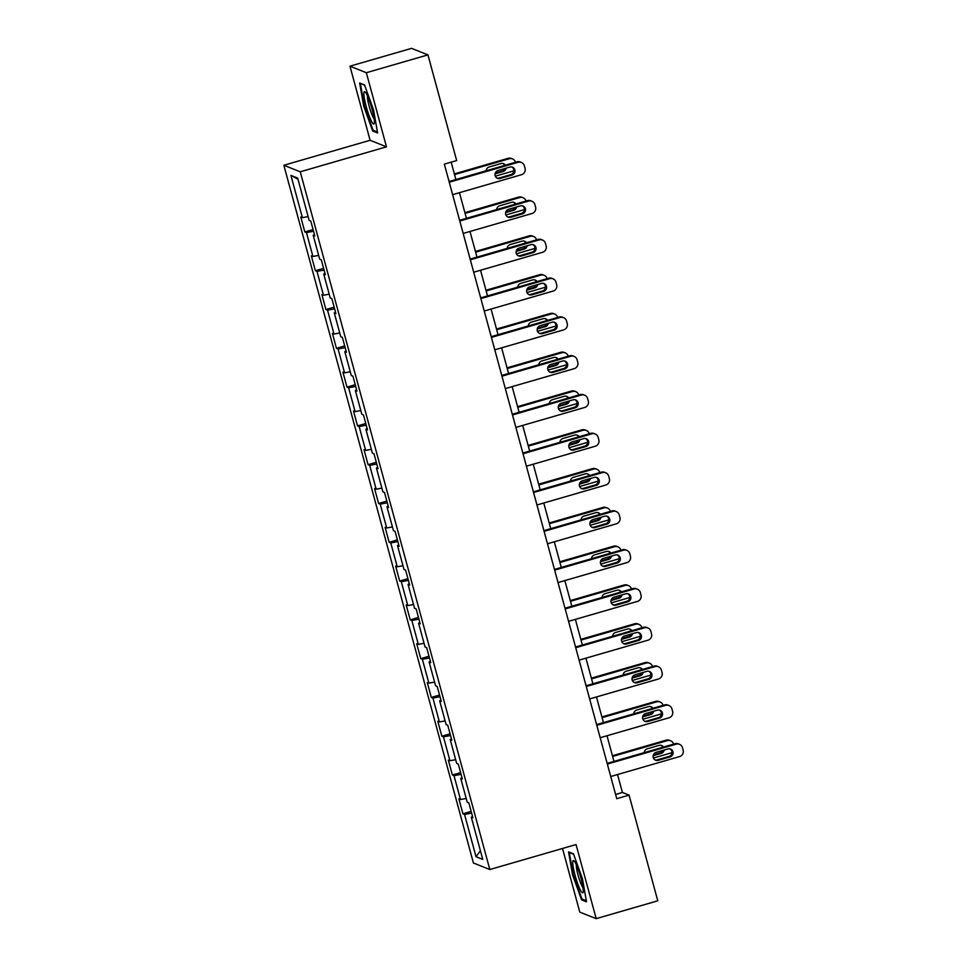 <?xml version="1.0" encoding="UTF-8"?>
<svg xmlns="http://www.w3.org/2000/svg" width="967" height="967" viewBox="0 0 967 967"><rect width="100%" height="100%" fill="white"/><g stroke="black" fill="none" stroke-linecap="round" stroke-linejoin="round"><path stroke-width="1.45" d="M562.504 848.47L579.789 912.123L596.192 918.65L657.778 900.809L629.07 795.128L622.422 792.481L617.55 774.531M283.851 165.26L473.419 862.987L489.822 869.526L300.254 171.8L283.851 165.26L370.095 140.288L386.486 146.827L366.348 72.718L349.957 66.191L370.095 140.288M349.957 66.191L411.555 48.35L427.946 54.877L366.348 72.718M472.561 816.559L471.28 817.127L472.887 817.768L468.838 802.852L467.218 802.199L460.739 778.338L462.359 778.979L458.298 764.063L456.678 763.41L450.199 739.537L451.819 740.19L447.757 725.262L446.138 724.621L439.659 700.749L441.278 701.401L437.217 686.473L435.609 685.833L429.118 661.96L430.738 662.6L426.677 647.685L425.069 647.044L418.578 623.171L420.198 623.812L416.148 608.896L414.529 608.255L408.038 584.382L409.657 585.023L405.608 570.107L403.988 569.466L397.497 545.593L399.117 546.234L395.068 531.318L393.448 530.678L386.957 506.805L388.577 507.445L384.528 492.529L382.908 491.877L376.429 468.016L378.037 468.657L373.987 453.741L372.368 453.088L365.889 429.215L367.496 429.868L363.447 414.94L361.827 414.299L355.348 390.426L356.968 391.079L352.907 376.151L351.287 375.51L344.808 351.637L346.428 352.278L342.366 337.362L340.747 336.721L334.268 312.849L335.887 313.489L331.826 298.573L330.218 297.933L323.727 274.06L325.347 274.701L321.286 259.785L319.678 259.144L313.187 235.271L314.807 235.912L310.758 220.996L309.138 220.343L297.655 178.073L290.91 175.39L297.957 179.233M471.28 817.127L482.763 859.397L476.03 856.714L464.535 814.444L462.927 813.791L471.159 811.41M290.91 175.39L302.405 217.66L300.785 217.019L304.835 231.935L306.454 232.588L312.933 256.46L311.326 255.808L315.375 270.736L316.995 271.376L323.474 295.249L321.866 294.597L325.915 309.525L327.535 310.165L334.014 334.038L332.394 333.397L336.456 348.313L338.075 348.954L344.554 372.827L342.934 372.186L346.996 387.102L348.616 387.743L355.094 411.616L353.475 410.975L357.536 425.891L359.144 426.532L365.635 450.404L364.015 449.764L368.076 464.68L369.684 465.332L376.175 489.193L374.555 488.553L378.605 503.469L380.224 504.121L386.715 527.982L385.096 527.341L389.145 542.257L390.765 542.91L397.256 566.783L395.636 566.13L399.685 581.058L401.305 581.699L407.796 605.572L406.176 604.919L410.226 619.847L411.845 620.488L418.324 644.36L416.717 643.72L420.766 658.636L422.386 659.276L428.865 683.149L427.257 682.509L431.306 697.425L432.926 698.065L439.405 721.938L437.785 721.297L441.846 736.213L443.466 736.854L449.945 760.727L448.325 760.086L452.387 775.002L454.007 775.655L460.485 799.516L458.866 798.875L462.927 813.791M427.946 54.877L456.666 160.558L444.337 164.124L616.753 798.706L629.07 795.128M462.021 777.77L460.739 778.338M460.485 799.516L466.203 798.464M454.007 775.655L461.09 774.337M451.48 738.969L450.199 739.537M449.945 760.727L455.662 759.675M443.466 736.854L450.549 735.549M440.94 700.181L439.659 700.749M439.405 721.938L445.122 720.886M432.926 698.065L440.009 696.76M430.412 661.392L429.118 661.96M428.865 683.149L434.594 682.098M422.386 659.276L429.481 657.971M419.871 622.603L418.578 623.171M418.324 644.36L424.054 643.297M411.845 620.488L418.941 619.182M409.331 583.814L408.038 584.382M407.796 605.572L413.513 604.508M401.305 581.699L408.4 580.393M398.791 545.025L397.497 545.593M397.256 566.783L402.973 565.719M390.765 542.91L397.86 541.593M388.25 506.237L386.957 506.805M386.715 527.982L392.433 526.93M380.224 504.121L387.32 502.804M377.71 467.448L376.429 468.016M376.175 489.193L381.892 488.142M369.684 465.332L376.779 464.015M367.17 428.647L365.889 429.215M365.635 450.404L371.352 449.353M359.144 426.532L366.239 425.226M356.63 389.858L355.348 390.426M355.094 411.616L360.812 410.564M348.616 387.743L355.699 386.437M346.089 351.069L344.808 351.637M344.554 372.827L350.272 371.775M338.075 348.954L345.159 347.649M335.549 312.281L334.268 312.849M334.014 334.038L339.731 332.974M327.535 310.165L334.618 308.86M325.021 273.492L323.727 274.06M323.474 295.249L329.191 294.186M316.995 271.376L324.09 270.059M314.48 234.703L313.187 235.271M312.933 256.46L318.663 255.397M306.454 232.588L313.55 231.27M302.405 217.66L308.122 216.608M596.192 918.65L576.054 844.554L489.822 869.526M386.486 146.827L300.254 171.8M613.972 761.392L607.01 735.742M603.432 722.603L596.47 696.953M592.904 683.814L585.929 658.164M582.364 645.025L575.389 619.376M571.823 606.236L564.849 580.587M561.283 567.448L554.309 541.786M550.743 528.647L543.768 502.997M540.202 489.858L533.24 464.208M529.662 451.069L522.7 425.42M519.122 412.28L512.159 386.631M508.582 373.492L501.619 347.842M498.041 334.703L491.079 309.053M487.513 295.914L480.539 270.252M476.973 257.113L469.998 231.464M466.432 218.324L459.458 192.675M455.892 179.536L451.166 162.154M476.03 856.714L480.418 850.767M464.535 814.444L471.63 813.126M615.604 794.463L622.422 792.481M304.835 231.935L313.078 229.554M315.375 270.736L323.619 268.342M325.915 309.525L334.159 307.131M336.456 348.313L344.699 345.92M346.996 387.102L355.24 384.709M357.536 425.891L365.768 423.51M368.076 464.68L376.308 462.299M378.605 503.469L386.848 501.087M389.145 542.257L397.389 539.876M399.685 581.058L407.929 578.665M410.226 619.847L418.469 617.454M420.766 658.636L429.01 656.242M431.306 697.425L439.55 695.043M441.846 736.213L450.09 733.832M452.387 775.002L460.63 772.621M363.689 106.032L372.682 131.004L377.613 132.975L373.564 109.96L364.571 84.987L359.639 83.017L363.689 106.032L364.317 105.85M586.51 901.824L582.46 878.81L573.467 853.825L568.536 851.867L572.585 874.869L581.566 899.854L586.51 901.824M374.132 130.581L372.682 131.004M583.028 899.431L581.566 899.854M573.213 874.688L572.585 874.869M449.256 182.219L518.107 162.287A5.186 5.101 111.7 0 1 524.38 165.828L525.057 168.318A5.186 5.101 111.7 0 1 521.479 174.713L452.641 194.657M521.37 162.444L520.27 161.997A5.186 5.101 -68.3 0 0 516.994 161.84L449.063 181.518M509.839 167.086A4.146 4.073 -68.3 0 1 515 171.268A4.146 4.073 -68.3 0 1 512.002 175.051L500.181 178.472A4.146 4.073 -68.3 0 1 495.019 174.302A4.146 4.073 -68.3 0 1 498.017 170.518L509.839 167.086M511.894 167.037A4.146 4.073 -68.3 0 1 510.89 174.604L499.069 178.025A4.146 4.073 -68.3 0 1 497.026 178.085M513.9 170.615A5.186 5.101 111.7 0 1 512.619 171.183L495.346 176.187M454.55 174.592L509.246 158.757L508.134 158.31A5.186 5.101 -68.3 0 1 511.41 158.467L512.51 158.902A5.186 5.101 111.7 0 0 509.246 158.757M454.357 173.891L508.134 158.31M495.285 173.033L502.03 171.074A4.146 4.073 111.7 0 0 504.762 168.56M504.701 165.405A4.146 4.073 111.7 0 0 503.021 163.508M505.451 165.188A4.146 4.073 111.7 0 0 500.979 163.556L489.157 166.989A4.146 4.073 111.7 0 0 486.147 170.772M495.068 173.855L503.142 171.51A4.146 4.073 111.7 0 0 506.092 168.173M515.508 162.275A5.186 5.101 111.7 0 0 512.51 158.902M371.485 121.274A16.85 2.466 -106.2 0 0 374.253 123.329A16.85 2.466 -106.2 0 0 372.319 110.226A16.85 2.466 -106.2 0 0 366.759 94.428A16.85 2.466 -106.2 0 0 365.188 92.034A16.85 2.466 -106.2 0 0 364.958 101.462A16.85 2.466 -106.2 0 0 371.485 121.274M367.424 95.806A12.764 1.861 -106.2 0 0 369.068 105.886A12.764 1.861 -106.2 0 0 373.153 117.37A12.764 1.861 -106.2 0 0 374.12 118.941M360.884 83.513L364.716 85.362M377.42 131.899L373.044 130.146L364.341 105.947L360.413 83.658M580.889 877.843A16.85 2.466 -106.2 0 0 574.084 860.872A16.85 2.466 -106.2 0 0 575.135 875.546A16.85 2.466 -106.2 0 0 583.149 892.178A16.85 2.466 -106.2 0 0 580.889 877.843M576.32 864.655A12.764 1.861 -106.2 0 0 578.073 875.183A12.764 1.861 -106.2 0 0 583.016 887.791M586.316 900.736L581.941 898.996L573.226 874.797L569.297 852.495L573.6 854.212M459.796 221.008L528.647 201.076A5.186 5.101 111.7 0 1 534.92 204.617L535.597 207.107A5.186 5.101 111.7 0 1 532.019 213.502L463.169 233.446M531.91 201.233L530.81 200.785A5.186 5.101 -68.3 0 0 527.535 200.628L459.603 220.307M520.379 205.874A4.146 4.073 -68.3 0 1 525.54 210.057A4.146 4.073 -68.3 0 1 522.543 213.84L510.721 217.261A4.146 4.073 -68.3 0 1 505.56 213.091A4.146 4.073 -68.3 0 1 508.557 209.307L520.379 205.874M522.422 205.826A4.146 4.073 -68.3 0 1 521.431 213.393L509.609 216.826A4.146 4.073 -68.3 0 1 507.566 216.874M470.337 259.797L539.187 239.864A5.186 5.101 111.7 0 1 545.461 243.406L546.137 245.896A5.186 5.101 111.7 0 1 542.56 252.302L473.709 272.235M542.451 240.021L541.339 239.574A5.186 5.101 -68.3 0 0 538.075 239.417L470.143 259.096M530.919 244.675A4.146 4.073 -68.3 0 1 536.081 248.845A4.146 4.073 -68.3 0 1 533.083 252.629L521.249 256.05A4.146 4.073 -68.3 0 1 516.088 251.879A4.146 4.073 -68.3 0 1 519.098 248.096L530.919 244.675M532.962 244.615A4.146 4.073 -68.3 0 1 531.971 252.182L520.149 255.614A4.146 4.073 -68.3 0 1 518.107 255.663M524.44 209.404A5.186 5.101 111.7 0 1 523.159 209.972L505.886 214.976M465.091 213.381L519.775 197.546L518.675 197.099A5.186 5.101 -68.3 0 1 521.938 197.256L523.05 197.703A5.186 5.101 111.7 0 0 519.775 197.546M464.897 212.68L518.675 197.099M505.826 211.821L512.57 209.863A4.146 4.073 111.7 0 0 515.302 207.349M515.242 204.194A4.146 4.073 111.7 0 0 513.562 202.296M515.991 203.977A4.146 4.073 111.7 0 0 511.519 202.345L499.697 205.778A4.146 4.073 111.7 0 0 496.687 209.561M505.608 212.643L513.682 210.31A4.146 4.073 111.7 0 0 516.632 206.962M526.048 201.063A5.186 5.101 111.7 0 0 523.05 197.703M534.981 248.193A5.186 5.101 111.7 0 1 533.699 248.761L516.426 253.765M475.619 252.169L530.315 236.335L529.215 235.888A5.186 5.101 -68.3 0 1 532.479 236.045L533.591 236.492A5.186 5.101 111.7 0 0 530.315 236.335M475.438 251.468L529.215 235.888M516.366 250.61L523.111 248.652A4.146 4.073 111.7 0 0 525.83 246.138M525.782 242.983A4.146 4.073 111.7 0 0 524.102 241.085M526.532 242.765A4.146 4.073 111.7 0 0 522.059 241.134L510.225 244.566A4.146 4.073 111.7 0 0 507.228 248.35M516.148 251.432L524.223 249.099A4.146 4.073 111.7 0 0 527.172 245.751M536.588 239.852A5.186 5.101 111.7 0 0 533.591 236.492M480.877 298.598L549.715 278.653A5.186 5.101 111.7 0 1 556.001 282.195L556.678 284.685A5.186 5.101 111.7 0 1 553.1 291.091L484.249 311.023M552.991 278.81L551.879 278.363A5.186 5.101 -68.3 0 0 548.615 278.218L480.684 297.884M541.46 283.464A4.146 4.073 -68.3 0 1 546.621 287.634A4.146 4.073 -68.3 0 1 543.623 291.418L531.79 294.838A4.146 4.073 -68.3 0 1 526.628 290.668A4.146 4.073 -68.3 0 1 529.638 286.885L541.46 283.464M543.502 283.404A4.146 4.073 -68.3 0 1 542.511 290.97L530.69 294.403A4.146 4.073 -68.3 0 1 528.635 294.452M491.417 337.386L560.256 317.442A5.186 5.101 111.7 0 1 566.541 320.996L567.218 323.474A5.186 5.101 111.7 0 1 563.64 329.88L494.79 349.812M563.531 317.599L562.419 317.164A5.186 5.101 -68.3 0 0 559.156 317.007L491.224 336.673M552 322.253A4.146 4.073 -68.3 0 1 557.161 326.423A4.146 4.073 -68.3 0 1 554.164 330.206L542.33 333.627A4.146 4.073 -68.3 0 1 537.168 329.457A4.146 4.073 -68.3 0 1 540.166 325.674L552 322.253M554.043 322.192A4.146 4.073 -68.3 0 1 553.051 329.771L541.23 333.192A4.146 4.073 -68.3 0 1 539.175 333.252M501.958 376.175L570.796 356.231A5.186 5.101 111.7 0 1 577.081 359.784L577.758 362.262A5.186 5.101 111.7 0 1 574.18 368.669L505.33 388.601M574.072 356.388L572.96 355.953A5.186 5.101 -68.3 0 0 569.696 355.796L501.764 375.462M562.54 361.042A4.146 4.073 -68.3 0 1 567.702 365.212A4.146 4.073 -68.3 0 1 564.704 368.995L552.87 372.428A4.146 4.073 -68.3 0 1 547.709 368.246A4.146 4.073 -68.3 0 1 550.707 364.462L562.54 361.042M564.583 360.981A4.146 4.073 -68.3 0 1 563.592 368.56L551.77 371.981A4.146 4.073 -68.3 0 1 549.715 372.041M545.521 286.981A5.186 5.101 111.7 0 1 544.24 287.562L526.967 292.554M486.159 290.958L540.855 275.124L539.755 274.676A5.186 5.101 -68.3 0 1 543.019 274.833L544.131 275.281A5.186 5.101 111.7 0 0 540.855 275.124M485.978 290.257L539.755 274.676M526.906 289.399L533.651 287.441A4.146 4.073 111.7 0 0 536.371 284.939M536.322 281.772A4.146 4.073 111.7 0 0 534.642 279.874M537.072 281.554A4.146 4.073 111.7 0 0 532.599 279.934L520.766 283.355A4.146 4.073 111.7 0 0 517.768 287.151M526.677 290.221L534.763 287.888A4.146 4.073 111.7 0 0 537.712 284.552M547.129 278.641A5.186 5.101 111.7 0 0 544.131 275.281M556.061 325.77A5.186 5.101 111.7 0 1 554.78 326.35L537.507 331.343M496.7 329.759L551.395 313.912L550.296 313.477A5.186 5.101 -68.3 0 1 553.559 313.622L554.671 314.07A5.186 5.101 111.7 0 0 551.395 313.912M496.506 329.046L550.296 313.477M537.447 328.188L544.191 326.23A4.146 4.073 111.7 0 0 546.911 323.727M546.863 320.56A4.146 4.073 111.7 0 0 545.183 318.663M547.612 320.343A4.146 4.073 111.7 0 0 543.14 318.723L531.306 322.144A4.146 4.073 111.7 0 0 528.308 325.939M537.217 329.022L545.303 326.677A4.146 4.073 111.7 0 0 548.253 323.341M557.669 317.43A5.186 5.101 111.7 0 0 554.671 314.07M566.602 364.559A5.186 5.101 111.7 0 1 565.32 365.139L548.047 370.143M507.24 368.548L561.936 352.701L560.824 352.266A5.186 5.101 -68.3 0 1 564.099 352.423L565.212 352.858A5.186 5.101 111.7 0 0 561.936 352.701M507.046 367.835L560.824 352.266M547.987 366.977L554.732 365.03A4.146 4.073 111.7 0 0 557.451 362.516M557.403 359.349A4.146 4.073 111.7 0 0 555.723 357.452M558.152 359.132A4.146 4.073 111.7 0 0 553.68 357.512L541.846 360.933A4.146 4.073 111.7 0 0 538.849 364.728M547.757 367.811L555.832 365.466A4.146 4.073 111.7 0 0 558.781 362.129M568.209 356.219A5.186 5.101 111.7 0 0 565.212 352.858M577.142 403.36A5.186 5.101 111.7 0 1 575.848 403.928L558.575 408.932M517.78 407.337L572.476 391.49L571.364 391.055A5.186 5.101 -68.3 0 1 574.64 391.212L575.752 391.647A5.186 5.101 111.7 0 0 572.476 391.49M517.587 406.623L571.364 391.055M558.527 405.765L565.272 403.819A4.146 4.073 111.7 0 0 567.992 401.305M567.931 398.138A4.146 4.073 111.7 0 0 566.263 396.24M568.681 397.933A4.146 4.073 111.7 0 0 564.208 396.301L552.387 399.722A4.146 4.073 111.7 0 0 549.389 403.517M558.297 406.599L566.372 404.254A4.146 4.073 111.7 0 0 569.321 400.918M578.75 395.007A5.186 5.101 111.7 0 0 575.752 391.647M587.67 442.149A5.186 5.101 111.7 0 1 586.389 442.717L569.116 447.721M528.32 446.125L583.016 430.279L581.904 429.844A5.186 5.101 -68.3 0 1 585.18 430.001L586.28 430.436A5.186 5.101 111.7 0 0 583.016 430.279M528.127 445.412L581.904 429.844M569.067 444.554L575.812 442.608A4.146 4.073 111.7 0 0 578.532 440.094M578.471 436.939A4.146 4.073 111.7 0 0 576.803 435.041M579.221 436.721A4.146 4.073 111.7 0 0 574.749 435.09L562.927 438.51A4.146 4.073 111.7 0 0 559.929 442.306M568.838 445.388L576.912 443.043A4.146 4.073 111.7 0 0 579.862 439.707M589.29 433.808A5.186 5.101 111.7 0 0 586.28 430.436M598.21 480.937A5.186 5.101 111.7 0 1 596.929 481.506L579.656 486.51M538.861 484.914L593.557 469.08L592.445 468.632A5.186 5.101 -68.3 0 1 595.72 468.79L596.82 469.225A5.186 5.101 111.7 0 0 593.557 469.08M538.667 484.213L592.445 468.632M579.608 483.355L586.34 481.397A4.146 4.073 111.7 0 0 589.072 478.883M589.012 475.728A4.146 4.073 111.7 0 0 587.344 473.83M589.761 475.51A4.146 4.073 111.7 0 0 585.289 473.878L573.467 477.311A4.146 4.073 111.7 0 0 570.47 481.095M579.378 484.177L587.452 481.844A4.146 4.073 111.7 0 0 590.402 478.496M599.83 472.597A5.186 5.101 111.7 0 0 596.82 469.225M608.751 519.726A5.186 5.101 111.7 0 1 607.469 520.294L590.196 525.299M549.401 523.703L604.097 507.868L602.985 507.421A5.186 5.101 -68.3 0 1 606.261 507.578L607.361 508.026A5.186 5.101 111.7 0 0 604.097 507.868M549.208 523.002L602.985 507.421M590.148 522.144L596.881 520.186A4.146 4.073 111.7 0 0 599.613 517.671M599.552 514.517A4.146 4.073 111.7 0 0 597.872 512.619M600.302 514.299A4.146 4.073 111.7 0 0 595.829 512.667L584.008 516.1A4.146 4.073 111.7 0 0 581.01 519.883M589.918 522.966L597.993 520.633A4.146 4.073 111.7 0 0 600.942 517.285M610.37 511.386A5.186 5.101 111.7 0 0 607.361 508.026M619.291 558.515A5.186 5.101 111.7 0 1 618.01 559.083L600.737 564.087M559.941 562.492L614.637 546.657L613.525 546.21A5.186 5.101 -68.3 0 1 616.801 546.367L617.901 546.814A5.186 5.101 111.7 0 0 614.637 546.657M559.748 561.791L613.525 546.21M600.676 560.933L607.421 558.974A4.146 4.073 111.7 0 0 610.153 556.46M610.092 553.305A4.146 4.073 111.7 0 0 608.412 551.408M610.842 553.088A4.146 4.073 111.7 0 0 606.369 551.468L594.548 554.889A4.146 4.073 111.7 0 0 591.538 558.672M600.459 561.754L608.533 559.422A4.146 4.073 111.7 0 0 611.482 556.073M620.899 550.175A5.186 5.101 111.7 0 0 617.901 546.814M629.831 597.304A5.186 5.101 111.7 0 1 628.55 597.884L611.277 602.876M570.482 601.281L625.166 585.446L624.066 584.999A5.186 5.101 -68.3 0 1 627.329 585.156L628.441 585.603A5.186 5.101 111.7 0 0 625.166 585.446M570.288 600.58L624.066 584.999M611.217 599.721L617.961 597.763A4.146 4.073 111.7 0 0 620.693 595.261M620.633 592.094A4.146 4.073 111.7 0 0 618.953 590.196M621.382 591.877A4.146 4.073 111.7 0 0 616.91 590.257L605.088 593.678A4.146 4.073 111.7 0 0 602.078 597.473M610.999 600.543L619.073 598.21A4.146 4.073 111.7 0 0 622.023 594.874M631.439 588.963A5.186 5.101 111.7 0 0 628.441 585.603M640.372 636.093A5.186 5.101 111.7 0 1 639.09 636.673L621.817 641.677M581.022 640.081L635.706 624.235L634.606 623.8A5.186 5.101 -68.3 0 1 637.869 623.945L638.982 624.392A5.186 5.101 111.7 0 0 635.706 624.235M580.829 639.368L634.606 623.8M621.757 638.51L628.502 636.564A4.146 4.073 111.7 0 0 631.221 634.05M631.173 630.883A4.146 4.073 111.7 0 0 629.493 628.985M631.922 630.665A4.146 4.073 111.7 0 0 627.45 629.046L615.616 632.466A4.146 4.073 111.7 0 0 612.619 636.262M621.539 639.344L629.614 636.999A4.146 4.073 111.7 0 0 632.563 633.663M641.979 627.752A5.186 5.101 111.7 0 0 638.982 624.392M650.912 674.893A5.186 5.101 111.7 0 1 649.631 675.462L632.358 680.466M591.55 678.87L646.246 663.024L645.146 662.588A5.186 5.101 -68.3 0 1 648.41 662.746L649.522 663.181A5.186 5.101 111.7 0 0 646.246 663.024M591.369 678.157L645.146 662.588M632.297 677.299L639.042 675.353A4.146 4.073 111.7 0 0 641.762 672.839M641.713 669.672A4.146 4.073 111.7 0 0 640.033 667.774M642.463 669.454A4.146 4.073 111.7 0 0 637.99 667.834L626.157 671.255A4.146 4.073 111.7 0 0 623.159 675.051M632.067 678.133L640.154 675.788A4.146 4.073 111.7 0 0 643.103 672.452M652.52 666.541A5.186 5.101 111.7 0 0 649.522 663.181M661.452 713.682A5.186 5.101 111.7 0 1 660.171 714.25L642.898 719.255M602.09 717.659L656.786 701.812L655.686 701.377A5.186 5.101 -68.3 0 1 658.95 701.534L660.062 701.969A5.186 5.101 111.7 0 0 656.786 701.812M601.897 716.946L655.686 701.377M642.837 716.088L649.582 714.142A4.146 4.073 111.7 0 0 652.302 711.627M652.254 708.473A4.146 4.073 111.7 0 0 650.573 706.575M653.003 708.255A4.146 4.073 111.7 0 0 648.531 706.623L636.697 710.044A4.146 4.073 111.7 0 0 633.699 713.839M642.608 716.922L650.694 714.577A4.146 4.073 111.7 0 0 653.644 711.241M663.06 705.342A5.186 5.101 111.7 0 0 660.062 701.969M512.498 414.964L581.336 395.019A5.186 5.101 111.7 0 1 587.622 398.573L588.287 401.063A5.186 5.101 111.7 0 1 584.721 407.458L515.87 427.402M584.612 395.177L583.5 394.741A5.186 5.101 -68.3 0 0 580.224 394.584L512.305 414.263M573.08 399.83A4.146 4.073 -68.3 0 1 578.242 404.001A4.146 4.073 -68.3 0 1 575.232 407.784L563.41 411.217A4.146 4.073 -68.3 0 1 558.249 407.047A4.146 4.073 -68.3 0 1 561.247 403.251L573.08 399.83M575.123 399.782A4.146 4.073 -68.3 0 1 574.132 407.349L562.298 410.77A4.146 4.073 -68.3 0 1 560.256 410.83M523.026 453.753L591.877 433.82A5.186 5.101 111.7 0 1 598.15 437.362L598.827 439.852A5.186 5.101 111.7 0 1 595.249 446.246L526.411 466.191M595.152 433.965L594.04 433.53A5.186 5.101 -68.3 0 0 590.764 433.373L522.845 453.052M583.621 438.619A4.146 4.073 -68.3 0 1 588.782 442.789A4.146 4.073 -68.3 0 1 585.772 446.585L573.951 450.006A4.146 4.073 -68.3 0 1 568.789 445.835A4.146 4.073 -68.3 0 1 571.787 442.052L583.621 438.619M585.664 438.571A4.146 4.073 -68.3 0 1 584.672 446.138L572.839 449.558A4.146 4.073 -68.3 0 1 570.796 449.619M533.566 492.541L602.417 472.609A5.186 5.101 111.7 0 1 608.69 476.151L609.367 478.641A5.186 5.101 111.7 0 1 605.789 485.035L536.951 504.979M605.693 472.766L604.58 472.319A5.186 5.101 -68.3 0 0 601.305 472.162L533.373 491.84M594.149 477.408A4.146 4.073 -68.3 0 1 599.31 481.59A4.146 4.073 -68.3 0 1 596.313 485.374L584.491 488.794A4.146 4.073 -68.3 0 1 579.33 484.624A4.146 4.073 -68.3 0 1 582.327 480.841L594.149 477.408M596.204 477.36A4.146 4.073 -68.3 0 1 595.213 484.926L583.379 488.359A4.146 4.073 -68.3 0 1 581.336 488.408M544.107 531.33L612.957 511.398A5.186 5.101 111.7 0 1 619.231 514.94L619.907 517.43A5.186 5.101 111.7 0 1 616.33 523.824L547.491 543.768M616.221 511.555L615.121 511.108A5.186 5.101 -68.3 0 0 611.845 510.951L543.913 530.629M604.689 516.209A4.146 4.073 -68.3 0 1 609.851 520.379A4.146 4.073 -68.3 0 1 606.853 524.162L595.031 527.583A4.146 4.073 -68.3 0 1 589.87 523.413A4.146 4.073 -68.3 0 1 592.868 519.63L604.689 516.209M606.744 516.148A4.146 4.073 -68.3 0 1 605.753 523.715L593.919 527.148A4.146 4.073 -68.3 0 1 591.877 527.196M554.647 570.119L623.497 550.187A5.186 5.101 111.7 0 1 629.771 553.728L630.448 556.218A5.186 5.101 111.7 0 1 626.87 562.625L558.032 582.557M626.761 550.344L625.661 549.897A5.186 5.101 -68.3 0 0 622.385 549.74L554.454 569.418M615.23 554.998A4.146 4.073 -68.3 0 1 620.391 559.168A4.146 4.073 -68.3 0 1 617.393 562.951L605.572 566.372A4.146 4.073 -68.3 0 1 600.41 562.202A4.146 4.073 -68.3 0 1 603.408 558.418L615.23 554.998M617.284 554.937A4.146 4.073 -68.3 0 1 616.281 562.504L604.46 565.937A4.146 4.073 -68.3 0 1 602.417 565.985M565.187 608.92L634.038 588.976A5.186 5.101 111.7 0 1 640.311 592.517L640.988 595.007A5.186 5.101 111.7 0 1 637.41 601.414L568.572 621.346M637.301 589.133L636.201 588.685A5.186 5.101 -68.3 0 0 632.926 588.54L564.994 608.207M625.77 593.786A4.146 4.073 -68.3 0 1 630.931 597.957A4.146 4.073 -68.3 0 1 627.934 601.74L616.112 605.161A4.146 4.073 -68.3 0 1 610.951 600.99A4.146 4.073 -68.3 0 1 613.948 597.207L625.77 593.786M627.813 593.726A4.146 4.073 -68.3 0 1 626.821 601.305L615 604.726A4.146 4.073 -68.3 0 1 612.957 604.774M575.728 647.709L644.578 627.764A5.186 5.101 111.7 0 1 650.851 631.318L651.528 633.796A5.186 5.101 111.7 0 1 647.95 640.202L579.1 660.135M647.842 627.921L646.73 627.486A5.186 5.101 -68.3 0 0 643.466 627.329L575.534 646.996M636.31 632.575A4.146 4.073 -68.3 0 1 641.472 636.745A4.146 4.073 -68.3 0 1 638.474 640.529L626.64 643.962A4.146 4.073 -68.3 0 1 621.479 639.779A4.146 4.073 -68.3 0 1 624.489 635.996L636.31 632.575M638.353 632.515A4.146 4.073 -68.3 0 1 637.362 640.094L625.54 643.514A4.146 4.073 -68.3 0 1 623.497 643.575M586.268 686.497L655.106 666.553A5.186 5.101 111.7 0 1 661.392 670.107L662.069 672.585A5.186 5.101 111.7 0 1 658.491 678.991L589.64 698.923M658.382 666.71L657.27 666.275A5.186 5.101 -68.3 0 0 654.006 666.118L586.075 685.784M646.85 671.364A4.146 4.073 -68.3 0 1 652.012 675.534A4.146 4.073 -68.3 0 1 649.014 679.317L637.18 682.75A4.146 4.073 -68.3 0 1 632.019 678.568A4.146 4.073 -68.3 0 1 635.029 674.785L646.85 671.364M648.893 671.316A4.146 4.073 -68.3 0 1 647.902 678.882L636.081 682.303A4.146 4.073 -68.3 0 1 634.026 682.364M596.808 725.286L665.647 705.354A5.186 5.101 111.7 0 1 671.932 708.896L672.609 711.386A5.186 5.101 111.7 0 1 669.031 717.78L600.181 737.724M668.922 705.499L667.81 705.064A5.186 5.101 -68.3 0 0 664.547 704.907L596.615 724.585M657.391 710.153A4.146 4.073 -68.3 0 1 662.552 714.323A4.146 4.073 -68.3 0 1 659.554 718.106L647.721 721.539A4.146 4.073 -68.3 0 1 642.559 717.369A4.146 4.073 -68.3 0 1 645.557 713.586L657.391 710.153M659.434 710.104A4.146 4.073 -68.3 0 1 658.442 717.671L646.621 721.092A4.146 4.073 -68.3 0 1 644.566 721.152M607.349 764.075L676.187 744.143A5.186 5.101 111.7 0 1 682.472 747.684L683.149 750.174A5.186 5.101 111.7 0 1 679.571 756.569L610.721 776.513M679.463 744.3L678.351 743.853A5.186 5.101 -68.3 0 0 675.087 743.696L607.155 763.374M667.931 748.942A4.146 4.073 -68.3 0 1 673.092 753.112A4.146 4.073 -68.3 0 1 670.095 756.907L658.261 760.328A4.146 4.073 -68.3 0 1 653.1 756.158A4.146 4.073 -68.3 0 1 656.097 752.374L667.931 748.942M669.974 748.893A4.146 4.073 -68.3 0 1 668.983 756.46L657.161 759.881A4.146 4.073 -68.3 0 1 655.106 759.941M671.992 752.471A5.186 5.101 111.7 0 1 670.711 753.039L653.438 758.043M612.631 756.448L667.327 740.613L666.215 740.166A5.186 5.101 -68.3 0 1 669.49 740.323L670.602 740.758A5.186 5.101 111.7 0 0 667.327 740.613M612.437 755.747L666.215 740.166M653.378 754.876L660.123 752.93A4.146 4.073 111.7 0 0 662.842 750.416M662.794 747.261A4.146 4.073 111.7 0 0 661.114 745.364M663.543 747.044A4.146 4.073 111.7 0 0 659.071 745.412L647.237 748.845A4.146 4.073 111.7 0 0 644.24 752.628M653.148 755.711L661.223 753.366A4.146 4.073 111.7 0 0 664.184 750.029M673.6 744.131A5.186 5.101 111.7 0 0 670.602 740.758M516.994 161.84L518.107 162.287M512.002 175.051L510.89 174.604M500.181 178.472L499.069 178.025M502.03 171.074L503.142 171.51M527.535 200.628L528.647 201.076M522.543 213.84L521.431 213.393M510.721 217.261L509.609 216.826M538.075 239.417L539.187 239.864M533.083 252.629L531.971 252.182M521.249 256.05L520.149 255.614M512.57 209.863L513.682 210.31M523.111 248.652L524.223 249.099M548.615 278.218L549.715 278.653M543.623 291.418L542.511 290.97M531.79 294.838L530.69 294.403M559.156 317.007L560.256 317.442M554.164 330.206L553.051 329.771M542.33 333.627L541.23 333.192M569.696 355.796L570.796 356.231M564.704 368.995L563.592 368.56M552.87 372.428L551.77 371.981M533.651 287.441L534.763 287.888M544.191 326.23L545.303 326.677M554.732 365.03L555.832 365.466M565.272 403.819L566.372 404.254M575.812 442.608L576.912 443.043M586.34 481.397L587.452 481.844M596.881 520.186L597.993 520.633M607.421 558.974L608.533 559.422M617.961 597.763L619.073 598.21M628.502 636.564L629.614 636.999M639.042 675.353L640.154 675.788M649.582 714.142L650.694 714.577M580.224 394.584L581.336 395.019M575.232 407.784L574.132 407.349M563.41 411.217L562.298 410.77M590.764 433.373L591.877 433.82M585.772 446.585L584.672 446.138M573.951 450.006L572.839 449.558M601.305 472.162L602.417 472.609M596.313 485.374L595.213 484.926M584.491 488.794L583.379 488.359M611.845 510.951L612.957 511.398M606.853 524.162L605.753 523.715M595.031 527.583L593.919 527.148M622.385 549.74L623.497 550.187M617.393 562.951L616.281 562.504M605.572 566.372L604.46 565.937M632.926 588.54L634.038 588.976M627.934 601.74L626.821 601.305M616.112 605.161L615 604.726M643.466 627.329L644.578 627.764M638.474 640.529L637.362 640.094M626.64 643.962L625.54 643.514M654.006 666.118L655.106 666.553M649.014 679.317L647.902 678.882M637.18 682.75L636.081 682.303M664.547 704.907L665.647 705.354M659.554 718.106L658.442 717.671M647.721 721.539L646.621 721.092M675.087 743.696L676.187 744.143M670.095 756.907L668.983 756.46M658.261 760.328L657.161 759.881M660.123 752.93L661.223 753.366"/></g></svg>
